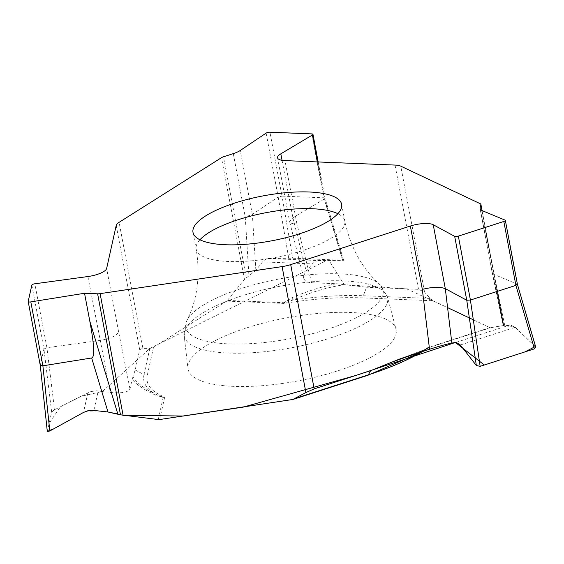 <?xml version="1.0" encoding="UTF-8"?>
<svg xmlns="http://www.w3.org/2000/svg" width="564" height="564" viewBox="0 0 564 564"><rect width="100%" height="100%" fill="white"/><g stroke="black" fill="none" stroke-linecap="round" stroke-linejoin="round"><path stroke-width="0.42" stroke-dasharray="2.82 2.11" d="M159.697 419.517L164.695 397.07A146.485 44.295 169.3 0 1 147.31 375.166L153.514 347.29L149.812 348.481L142.889 348.291L139.696 349.68L135.177 369.984L132.159 379.339C136.721 384.676 144.349 389.872 155.029 394.92L163.186 397.437L164.695 397.07L162.918 397.091L157.638 395.16C145.188 389.322 136.967 383.224 132.963 376.879M47.32 431.545L51.662 412.023L54.532 409.746L90.656 391.585L96.677 390.817L110.332 392.452C121.507 393.475 128.063 392.34 130.002 389.047L132.159 379.339M268.069 258.509L292.681 258.206L343.688 260.307L318.554 260.554L268.069 258.509L266.419 258.813L263.233 261.019L255.859 270.304L244.466 279.399L227.384 300.422A5.154 2.982 92.3 0 1 226.636 301.106L284.059 303.432L285.13 302.628L293.012 300.013C310.151 292.378 327.282 287.266 344.407 284.679L366.593 287.231L363.329 295.74A149.657 45.254 -10.7 0 0 293.012 300.013A8.46 0.43 -113.5 0 0 291.898 297.792L283.911 302.713L284.059 303.432A146.485 44.295 169.3 0 1 361.771 297.87L433.046 300.76L489.912 327.628A5.154 1.889 -107.9 0 0 490.49 327.733L503.786 325.477L482.03 210.562M153.514 347.29L226.636 301.106M31.845 285.074L43.921 348.989L40.277 365.352L28.2 301.437M130.002 389.047L118.609 331.815C116.804 335.749 110.593 338.626 99.983 340.452L46.918 347.699L34.841 283.784M51.662 412.023L43.921 348.989L46.911 347.699L54.532 409.746M385.868 319.175A105.898 32.021 -10.7 0 0 266.983 322.136A105.898 32.021 -10.7 0 0 187.918 368.377A105.898 32.021 -10.7 0 0 198.302 379.664A105.898 32.021 -10.7 0 0 319.421 376.139A105.898 32.021 -10.7 0 0 395.984 329.066A105.898 32.021 -10.7 0 0 385.868 319.175M162.918 397.091A8.46 1.868 91.6 0 1 163.186 397.437L158.265 419.538M135.177 369.984L144.003 374.602A149.657 45.254 -10.7 0 0 157.638 395.16A8.46 5.837 115.2 0 0 155.029 394.92M433.046 300.76L430.128 298.441L424.572 292.103L418.523 289.332L366.593 287.231M318.554 260.554L315.234 261.421L312.273 263.896L305.025 272.75L303.707 275.895L303.735 278.256C304.546 280.985 307.161 282.479 311.582 282.74L336.405 283.741L344.407 284.679M266.116 133.111L278.193 197.026L252.369 214.376L245.255 216.985L248.95 276.212M311.779 133.894L323.856 197.816L282.007 196.117L269.937 132.202M277.566 157.807L289.621 221.61L292.899 217.739L324.519 198.902L317.532 161.931M342.609 260.23L323.863 197.816L324.97 198.175M324.977 198.197L324.519 198.895L342.982 260.342M288.705 258.143L278.2 197.019L282.007 196.117L292.681 258.206M311.582 282.74L296.932 223.964C292.568 223.922 290.136 223.161 289.635 221.687M336.405 283.741C321.727 286.611 306.894 291.292 291.898 297.792M285.13 302.628A8.46 6.571 -157.1 0 0 283.911 302.713L227.384 300.422M460.358 344.985L515.235 327.289L510.23 324.906L504.843 325.872L503.264 325.957L503.751 325.527M505.034 220.094L517.11 284.016L494.12 274.478L492.083 272.25L492.069 271.39L503.391 325.795M515.235 327.289L535.758 347.142M535.342 346.493L517.378 284.235M402.541 357.964L427.963 348.362L429.042 347.544L427.498 347.762L428.132 348.016L427.174 348.735M426.779 348.982L414.857 353.995M428.09 347.974A8.46 6.733 -103.2 0 1 429.042 347.544L490.49 327.733M422.542 351.513A149.657 45.254 -10.7 0 0 425.016 350.011A8.46 7.762 66.8 0 1 427.068 348.672A8.46 7.762 66.8 0 1 427.963 348.362M107.978 412.002L84.769 411.819L54.186 428.562L47.468 430.868L49.139 423.36L60.454 406.722L80.624 396.414L102.436 391.472L149.812 348.481L328.467 259.659L344.259 284.651L406.588 288.846L447.59 307.627M473.309 319.781L490.06 327.691L503.779 325.506L515.235 327.282L535.37 346.529M122.931 415.337L120.541 414.836M116.219 225.417L139.696 349.68M118.609 331.815L106.638 268.457M142.889 348.291L119.089 222.343M244.466 279.399L221.469 157.68M87.906 276.536L110.332 392.452M199.931 239.77A75.632 22.87 -10.7 0 0 196.166 249.154A75.632 22.87 -10.7 0 0 203.505 256.712A75.632 22.87 -10.7 0 0 289.212 254.392A75.632 22.87 -10.7 0 0 344.801 221.067A75.632 22.87 -10.7 0 0 337.871 213.707M194.312 346.529A103.48 31.288 -10.7 0 0 312.667 343.081A103.48 31.288 -10.7 0 0 387.475 297.087A103.48 31.288 -10.7 0 0 280.146 286.23A103.48 31.288 -10.7 0 0 184.167 335.502A103.48 31.288 -10.7 0 0 194.312 346.529M195.489 337.554A100.42 30.364 -10.7 0 0 319.795 331.632A100.42 30.364 -10.7 0 0 379.396 284.087A100.42 30.364 -10.7 0 0 278.785 279.039A100.42 30.364 -10.7 0 0 186.952 320.444A100.42 30.364 -10.7 0 0 195.489 337.554M489.912 327.628L427.498 347.762A146.485 44.295 -10.7 0 1 367.164 375.222A5.154 1.889 -107.9 0 0 367.834 375.3M289.684 400.207L367.164 375.222M87.885 392.706L83.493 412.446M93.878 410.409L98.214 390.944M149.812 348.481L144.003 374.602A5.154 4.872 12.5 0 0 147.31 375.166M395.04 165.069L418.523 289.332M296.932 223.964L284.961 160.613M424.572 292.103L400.771 166.154M246.32 277.826L223.45 156.799M233.284 153.634L245.255 216.985M503.384 325.498L480.387 203.78M252.334 214.398L240.257 150.482M255.859 270.304L252.369 214.376M282.049 160.331L292.899 217.739L306.21 271.143M262.493 261.879L312.273 263.896M430.128 298.441L363.329 295.74A5.154 2.982 92.3 0 1 361.771 297.87M480.345 209.35L492.069 271.39M504.843 325.872L494.149 274.492L482.044 210.569M510.23 324.906L456.114 342.355M193.001 232.41L196.166 249.154C200.488 275.662 197.414 299.421 186.952 320.444L184.167 335.502L187.918 368.377M341.636 204.323L344.801 221.067C350.448 247.321 361.982 268.33 379.396 284.087L387.475 297.087L395.984 329.066M318.181 161.96L325.04 198.26M343.603 260.039L325.012 198.161M303.566 277.573L289.67 221.814M492.09 272.257L503.264 325.936M492.076 272.2L480.084 208.722M503.786 325.491L482.079 210.583M426.525 349.158L422.979 351.372M401.117 358.443L427.47 348.573"/><path stroke-width="0.85" d="M317.532 161.931L312.442 134.986A2.749 0.832 -10.7 0 0 312.964 134.345A2.749 0.832 -10.7 0 0 311.779 133.894L269.937 132.202A2.749 0.832 -10.7 0 0 266.116 133.111L240.257 150.482A17.188 5.196 -10.7 0 1 233.284 153.634L223.45 156.799A5.154 1.558 -10.7 0 0 221.469 157.68L119.089 222.343A17.188 5.196 169.3 0 0 116.219 225.417L106.638 268.457A17.188 5.196 -10.7 0 1 87.906 276.536L34.841 283.784A2.749 0.832 -10.7 0 0 31.845 285.074L28.2 301.437A2.749 0.832 -10.7 0 0 28.2 301.543A2.749 0.832 -10.7 0 0 30.808 301.895L42.885 365.81L91.671 357.978C94.872 357.153 94.251 344.907 89.824 321.24L117.813 413.997L120.492 414.822L97.621 293.802L84.537 293.266L89.824 321.24M120.492 414.822L158.265 419.538A5.154 4.872 12.5 0 0 159.697 419.517L292.928 399.453L305.899 392.551L314.183 388.878L370.633 370.675L401.131 358.436L429.528 349.257L422.33 289.381C432.376 286.9 440.04 286.66 445.306 288.662L466.759 300.252L454.676 236.337L433.23 224.74A17.188 5.196 -10.7 0 0 410.359 226.03L290.7 264.615A17.188 5.196 169.3 0 1 282.099 266.603L100.103 293.64A5.154 1.558 -10.7 0 1 97.621 293.802M84.537 293.266L30.808 301.895M120.541 414.836L107.978 412.002L93.109 410.338L87.765 410.789L83.493 412.446L49.815 430.974L47.32 431.545L40.291 365.472L28.2 301.543M49.815 430.974L42.878 365.81L40.277 365.352M91.671 357.978L107.978 412.002L117.813 413.997M200.34 239.968A75.632 22.87 169.3 0 1 193.001 232.41A75.632 22.87 169.3 0 1 263.071 195.898A75.632 22.87 169.3 0 1 341.636 204.323A75.632 22.87 169.3 0 1 286.047 237.648A75.632 22.87 169.3 0 1 200.34 239.968M482.03 210.562L480.888 204.499A5.154 1.558 -10.7 0 0 480.888 204.295A5.154 1.558 -10.7 0 0 480.387 203.78L400.771 166.154A17.188 5.196 169.3 0 0 395.04 165.069L284.961 160.613A17.188 5.196 -10.7 0 1 277.566 157.807A17.188 5.196 -10.7 0 1 280.823 153.824L282.049 160.331M312.442 134.986L280.823 153.824M480.888 204.499L480.098 208.031A17.188 5.196 -10.7 0 0 480.084 208.722A17.188 5.196 -10.7 0 0 482.044 210.569L505.034 220.094A2.749 0.832 -10.7 0 1 505.344 220.39L517.421 284.305M515.898 285.377L503.821 221.462L458.342 236.133L470.418 300.048L515.905 285.377L517.11 284.016M454.676 236.337A2.749 0.832 -10.7 0 0 458.342 236.133M535.758 347.142L534.425 348.841L480.147 366.346L470.411 300.048L466.759 300.252L476.34 365.521L460.358 344.985L456.114 342.355L451.849 343.067C446.942 344.047 439.497 346.106 429.528 349.257M503.821 221.462A2.749 0.832 -10.7 0 0 505.344 220.39M480.147 366.346L476.34 365.521M414.857 353.995L394.088 361.348M447.59 307.627L473.309 319.781M535.37 346.529L524.901 351.915L484.321 365.007L455.402 342.468L356.039 375.384L243.296 407.102L183.314 416.013L122.931 415.337M282.099 266.603L305.899 392.551M123.107 415.358L100.103 293.64M337.871 213.707A75.632 22.87 -10.7 0 0 266.236 212.642A75.632 22.87 -10.7 0 0 199.931 239.77M290.7 264.615L314.183 388.878M422.33 289.381L410.359 226.03M480.098 208.031L480.345 209.35M433.23 224.74L445.306 288.662L451.849 343.067M534.425 348.841L515.905 285.377M370.633 370.675L368.334 374.841A149.657 45.254 -10.7 0 0 422.542 351.513M295.726 398.254L368.334 374.841A5.154 1.889 -107.9 0 1 367.834 375.3L292.786 399.502M47.305 431.545L40.27 365.423M312.964 134.345L318.181 161.96M535.701 346.959L517.399 284.228M482.079 210.583L480.888 204.295M422.979 351.372L367.834 375.3"/></g></svg>
